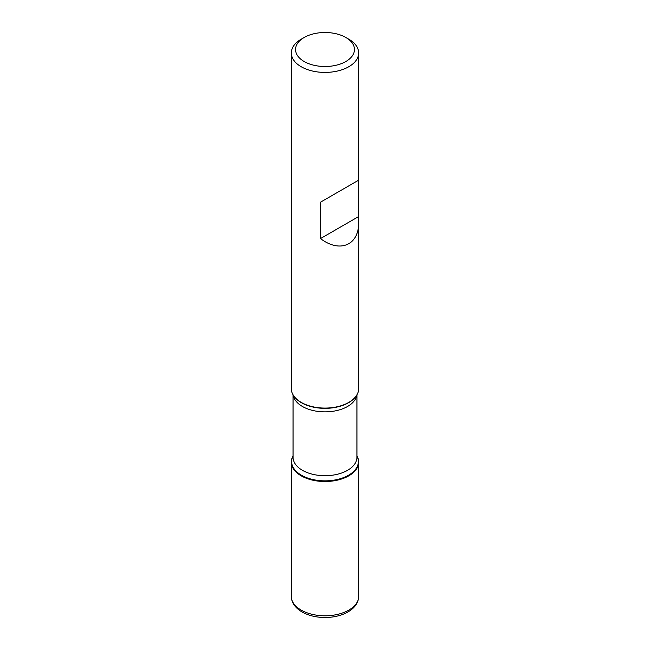 <?xml version="1.0" encoding="UTF-8"?>
<svg xmlns="http://www.w3.org/2000/svg" width="650" height="650" viewBox="0 0 650 650"><rect width="100%" height="100%" fill="white"/><g stroke="black" fill="none" stroke-linecap="round" stroke-linejoin="round"><path stroke-width="0.97" d="M348.822 39.211L345.824 37.481A29.445 16.998 0 0 0 304.176 37.481A29.445 16.998 0 0 0 304.176 61.523A29.445 16.998 0 0 0 345.824 61.523A29.445 16.998 0 0 0 345.824 37.481L348.822 39.211A33.686 19.451 180 0 1 358.686 52.967A33.686 19.451 180 0 1 337.894 70.931A33.686 19.451 180 0 1 301.178 66.722A33.686 19.451 180 0 1 291.314 52.967L291.314 388.627A33.686 19.451 0 0 0 294.247 396.573A33.686 19.451 0 0 0 301.178 402.382A33.686 19.451 0 0 0 355.753 396.573A33.686 19.451 0 0 0 358.686 388.627L358.686 180.148L320.499 202.199L320.499 238.582C339.942 253.419 359.19 245.099 358.686 222.081M291.314 52.967A33.686 19.451 180 0 1 301.178 39.211L304.176 37.481M356.939 455.878A33.686 19.451 180 0 1 325 481.512A33.686 19.451 180 0 1 293.061 455.878A33.686 19.451 0 0 0 291.314 462.061A33.686 19.451 0 0 0 301.178 475.816A33.686 19.451 0 0 0 337.894 480.033A33.686 19.451 0 0 0 358.686 462.061A33.686 19.451 0 0 0 356.939 455.878M358.386 180.318L320.499 202.199M358.386 216.71L320.499 238.582M348.822 475.816L348.822 475.085M294.401 396.76A33.361 19.256 0 0 0 294.548 396.955A33.361 19.256 0 0 0 301.413 402.716A33.361 19.256 0 0 0 355.452 396.955A33.361 19.256 0 0 0 355.599 396.76M356.939 456.032A33.361 19.256 180 0 1 342.127 478.124A33.361 19.256 180 0 1 301.413 475.215A33.361 19.256 180 0 1 293.061 456.032M293.061 394.818L293.061 457.267A31.939 18.436 0 0 0 302.412 470.308A31.939 18.436 0 0 0 337.22 474.305A31.939 18.436 0 0 0 356.939 457.267L356.939 394.818M356.817 395.021A31.939 18.436 180 0 1 335.936 410.751A31.939 18.436 180 0 1 302.412 406.469A31.939 18.436 180 0 1 293.183 395.021M358.686 596.342C358.361 603.614 353.819 609.318 345.061 613.446C339.146 616.094 332.524 617.443 325.179 617.5C316.29 617.467 308.571 615.615 302.014 611.942C295.084 607.856 291.517 602.656 291.314 596.342A33.686 19.451 0 0 0 301.178 610.098A33.686 19.451 0 0 0 337.894 614.315A33.686 19.451 0 0 0 358.686 596.342L358.686 462.061M358.686 180.148L358.686 52.967M291.314 596.342L291.314 462.061"/></g></svg>
